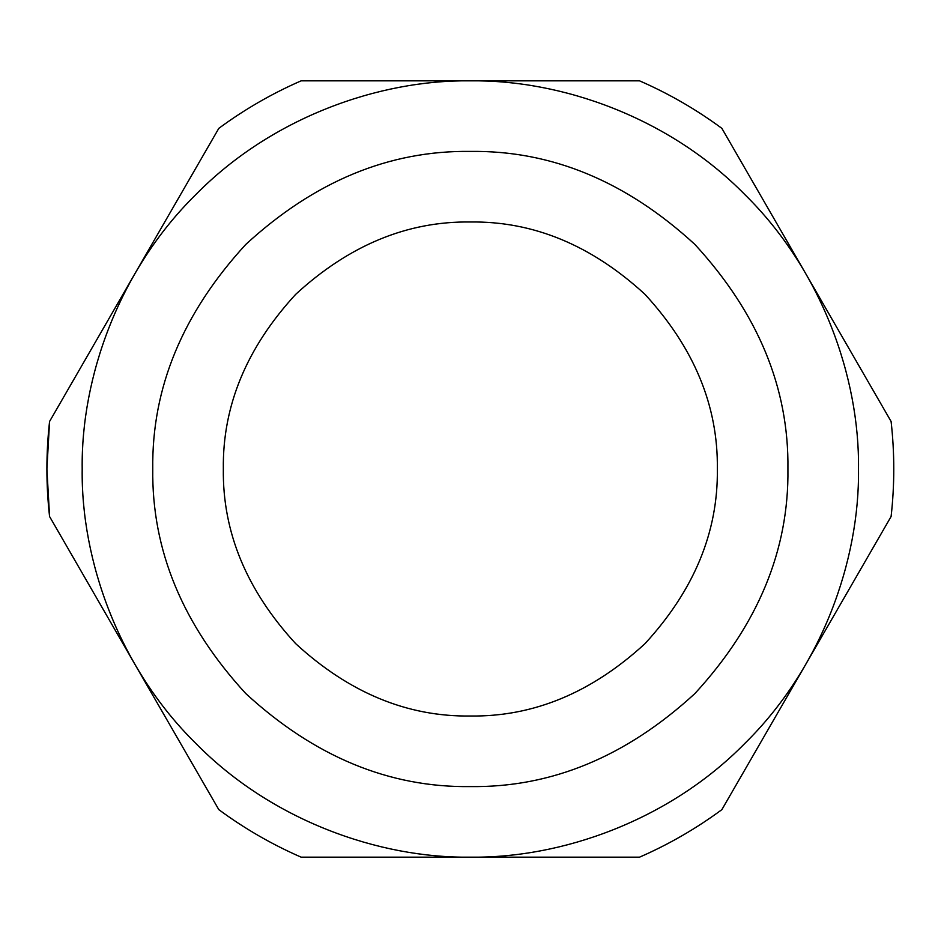 <?xml version="1.0" encoding="UTF-8"?>
<svg xmlns="http://www.w3.org/2000/svg" width="938" height="938" viewBox="0 0 938 938"><rect width="100%" height="100%" fill="white"/><g stroke="black" fill="none" stroke-linecap="round" stroke-linejoin="round"><path stroke-width="1.41" d="M806.481 274.928L891.1 421.479C894.664 453.16 894.664 484.84 891.1 516.521L721.873 809.635C696.219 828.559 668.782 844.399 639.564 857.156L301.11 857.156C271.891 844.399 244.455 828.559 218.8 809.635L49.573 516.521L46.9 469L49.573 421.479L218.8 128.365C244.455 109.441 271.891 93.601 301.11 80.844L639.564 80.844C668.782 93.601 696.219 109.441 721.873 128.365L808.04 277.636M134.193 274.928L132.645 277.636M82.192 469C80.938 377.979 118.669 270.402 195.878 194.541C271.739 117.332 379.315 79.601 470.337 80.844C561.358 79.601 668.935 117.332 744.807 194.541C822.005 270.402 859.736 377.979 858.493 469C859.736 560.021 822.005 667.598 744.807 743.459C668.935 820.668 561.358 858.399 470.337 857.156C379.315 858.399 271.739 820.668 195.878 743.459C118.669 667.598 80.938 560.021 82.192 469M223.338 469C222.482 405.955 246.6 347.74 295.681 294.344C349.077 245.264 407.291 221.145 470.337 221.989C533.382 221.145 591.597 245.264 644.992 294.344C694.073 347.74 718.191 405.955 717.347 469C718.191 532.045 694.073 590.26 644.992 643.656C591.597 692.736 533.382 716.855 470.337 716.011C407.291 716.855 349.077 692.736 295.681 643.656C246.6 590.26 222.482 532.045 223.338 469M132.645 660.364L134.193 663.072M806.481 663.072L808.04 660.364M49.573 516.521C46.009 484.84 46.009 453.16 49.573 421.479M152.765 469C151.675 387.945 182.676 313.093 245.779 244.443C314.429 181.339 389.282 150.338 470.337 151.417C551.392 150.338 626.244 181.339 694.894 244.443C757.998 313.093 788.999 387.945 787.92 469C788.999 550.055 757.998 624.907 694.894 693.557C626.244 756.661 551.392 787.662 470.337 786.583C389.282 787.662 314.429 756.661 245.779 693.557C182.676 624.907 151.675 550.055 152.765 469"/></g></svg>
